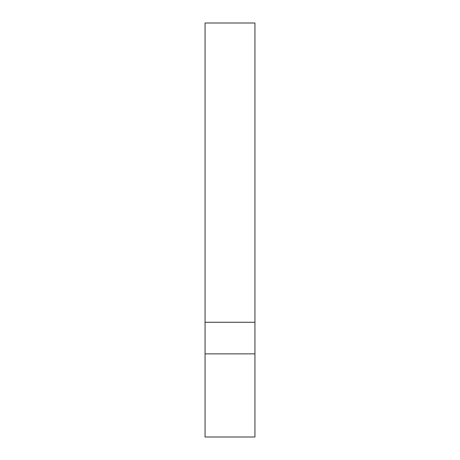 <?xml version="1.0" encoding="UTF-8"?>
<svg xmlns="http://www.w3.org/2000/svg" width="460" height="460" viewBox="0 0 460 460"><rect width="100%" height="100%" fill="white"/><g stroke="black" fill="none" stroke-linecap="round" stroke-linejoin="round"><path stroke-width="0.69" d="M254.938 322.276L205.062 322.276L205.062 23L254.938 23L254.938 437L205.062 437L205.062 353.866L254.938 353.866M205.062 322.276L205.062 353.866"/></g></svg>
